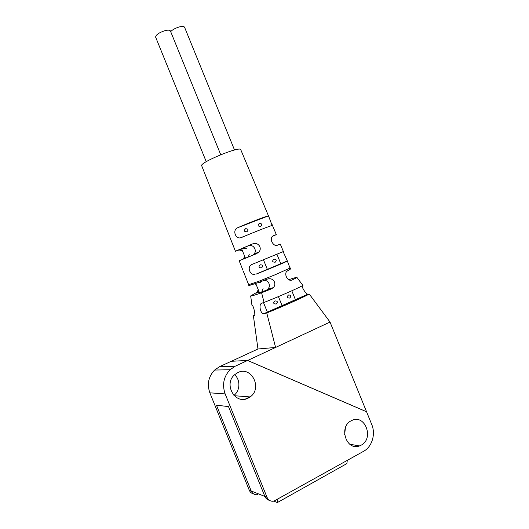 <?xml version="1.0" encoding="UTF-8"?>
<svg xmlns="http://www.w3.org/2000/svg" width="529" height="529" viewBox="0 0 529 529"><rect width="100%" height="100%" fill="white"/><g stroke="black" fill="none" stroke-linecap="round" stroke-linejoin="round"><path stroke-width="0.79" d="M253.543 493.888C251.566 493.451 250.144 492.228 249.278 490.218L209.848 392.822C206.879 384.12 208.466 376.529 214.602 370.042L219.495 366.723L235.213 366.22L230.075 369.745C223.635 376.622 221.988 384.676 225.149 393.913L267.026 497.3C268.487 500.368 270.782 501.644 273.903 501.128L363.635 451.277C372.079 446.793 375.861 434.071 371.748 424.503L366.551 411.734L247.612 360.441L233.104 361.195M235.213 366.22L247.612 360.441M351.216 420.773L352.03 420.383C365.169 414.015 374.248 438.634 361.148 445.173L359.456 445.934C346.356 451.191 338.401 426.81 351.216 420.773M237.799 372.601C251.341 365.473 262.893 388.293 250.124 396.922L248.147 398.125C235.345 405.234 223.172 384.16 234.658 374.704L237.799 372.601M345.384 427.849L344.63 434.831M219.495 366.723L231.292 361.267L233.064 361.175M234.631 374.73C240.569 379.815 240.226 390.706 233.917 395.401M267.026 497.3L264.884 496.447L228.495 406.596L264.884 496.447C265.816 498.589 267.33 499.879 269.426 500.322C267.33 499.879 265.816 498.589 264.884 496.447L251.202 490.985C252.591 493.894 254.78 495.111 257.762 494.635C254.78 495.111 252.591 493.894 251.202 490.985L216.46 405.181L251.202 490.985L249.278 490.218M228.495 406.596L216.46 405.181L228.495 406.596M250.739 396.439L245.264 399.117M302.165 285.872C301.867 287.617 305.987 294.084 307.799 294.203L309.306 294.104L330.023 322.055L275.589 347.447L266.768 312.963L263.647 313.763C260.566 313.981 258.152 304.076 261.994 303.097L264.07 302.429C278.294 296.888 296.385 288.979 302.912 285.481L297.02 277.533C296.703 277.209 293.945 277.93 288.748 279.702M290.791 268.712L290.018 268.091L286.996 260.123M290.646 268.944L286.573 271.443C284.02 274.868 288.001 281.805 292.028 280.013L297.02 277.533M259.369 223.357C261.981 223.549 262.397 224.574 260.618 226.425C257.762 226.326 257.345 225.301 259.369 223.357M288.503 294.984C291.069 295.05 291.486 296.075 289.753 298.058C286.923 298.025 286.506 297 288.503 294.984M273.929 259.15C276.515 259.276 276.932 260.301 275.179 262.219C272.329 262.153 271.913 261.128 273.929 259.15M201.714 165.795L201.688 165.722C199.393 162.588 240.715 145.607 240.755 149.681L268.944 217.009M272.157 236.529L276.317 234.618L273.242 235.676L271.926 236.873C269.611 240.232 273.976 246.772 277.216 245.304L280.277 244.081L283.756 252.393M228.898 234.684L230.968 239.935M242.904 270.187L239.187 260.771L256.453 253.722L258.919 252.002C262.549 248.061 258.152 241.502 252.432 243.968L235.425 251.242L239.048 249.972L242.408 250.706M243.228 271.007L245.132 275.84M244.815 275.04L248.663 284.721L258.674 281.329L275.192 274.743L290.018 268.091M287.214 260.976L287.108 261.167C285.561 262.179 267.833 269.585 255.877 274.207L287.214 260.976L286.87 259.825L283.114 251.652L252.029 264.421C246.633 266.51 249.814 275.265 254.826 274.491M272.131 225.499C270.154 225.857 252.948 232.595 241.455 237.528L240.133 237.905C235.319 238.579 232.33 230.036 237.614 227.761C248.987 222.749 266.054 216.182 268.137 215.991L269.076 217.326L272.131 225.499M260.294 264.778C262.926 264.903 263.349 265.935 261.551 267.879C258.668 267.813 258.251 266.781 260.294 264.778M231.431 361.261L257.96 348.988L275.589 347.447L247.632 360.487L366.571 411.78L330.023 322.055M257.96 348.988L253.378 315.681L254.7 315.026M251.956 305.326L250.667 295.936L251.976 305.339L252.379 305.498C253.669 306.278 255.857 315.958 254.257 315.694L253.378 315.681M258.192 289.548L257.22 292.134L250.66 295.936C251.315 296.161 254.958 295.103 261.597 292.762L271.397 288.887L273.288 287.65C277.051 283.961 273.526 276.819 267.006 279.206L258.939 282.36L258.674 281.329M255.011 283.815L256.155 284.536M258.939 282.36L248.848 285.647M264.07 302.429L261.597 292.762M246.864 248.762L243.102 248.154M245.449 258.198L241.588 248.69L248.108 245.906C249.615 245.231 251.156 245.317 252.73 246.177C254.753 247.671 255.56 249.662 255.157 252.135L254.284 253.913L252.412 255.368M246.884 231.788C243.988 231.689 243.565 230.657 245.621 228.693C248.28 228.878 248.703 229.91 246.884 231.788M276.244 304.01C273.374 303.983 272.951 302.952 274.981 300.908C277.593 300.968 278.009 301.999 276.244 304.01M264.374 280.251L266.861 280.939C268.877 282.407 269.684 284.397 269.287 286.91L268.071 289.105L266.166 290.335L271.397 288.887M255.752 283.544L259.441 292.636L266.166 290.335M262.08 290.778L263.085 288.675M260.711 282.83L259.296 282.221M248.485 256.3L249.238 254.601M244.742 256.453L243.161 259.137M309.306 294.104C298.257 299.626 284.08 305.914 266.768 312.963M170.669 31.588C172.692 29.571 175.621 28.011 179.457 26.9C182.379 26.199 184.085 26.331 184.588 27.283L234.519 150.011M206.244 161.695L155.625 37.123C155.923 34.755 159.084 32.586 165.101 30.616C168.136 29.889 169.908 30.021 170.431 31.006L220.732 154.719M347.295 460.409L346.865 463.602L277.368 502.55L277.461 499.409M277.368 502.55L273.863 501.142M209.848 392.822L225.149 393.913M291.181 280.258L292.028 280.013M287.108 261.167L255.877 274.207M268.137 215.991L237.614 227.761M239.048 249.972L241.641 248.815M248.108 245.906L252.432 243.968M255.957 293.165L259.283 292.246M308.063 294.223L264.083 313.71M359.456 445.934L349.695 444.195M250.124 396.922L234.221 395.718M214.602 370.042L230.075 369.745M290.236 267.899L290.824 268.772M201.688 165.722L229.255 235.59M230.598 238.996L235.425 251.242M272.071 224.481L276.317 234.618M248.67 284.728L248.861 285.733M267.409 312.242L263.495 302.614L267.409 312.242M282.129 305.716L278.419 296.604L282.129 305.716M267.363 269.413L263.462 259.818L267.363 269.413M240.133 237.905L246.263 235.498M270.517 225.989L272.283 225.294M244.167 258.079L245.225 257.643M254.284 253.913L258.919 252.002M257.22 292.134L259.031 291.631M268.071 289.105L273.288 287.65M263.647 313.763L307.799 294.203M295.466 299.811L291.796 290.798M280.813 263.799L276.945 254.284M272.157 242.52L271.562 241.052"/></g></svg>
